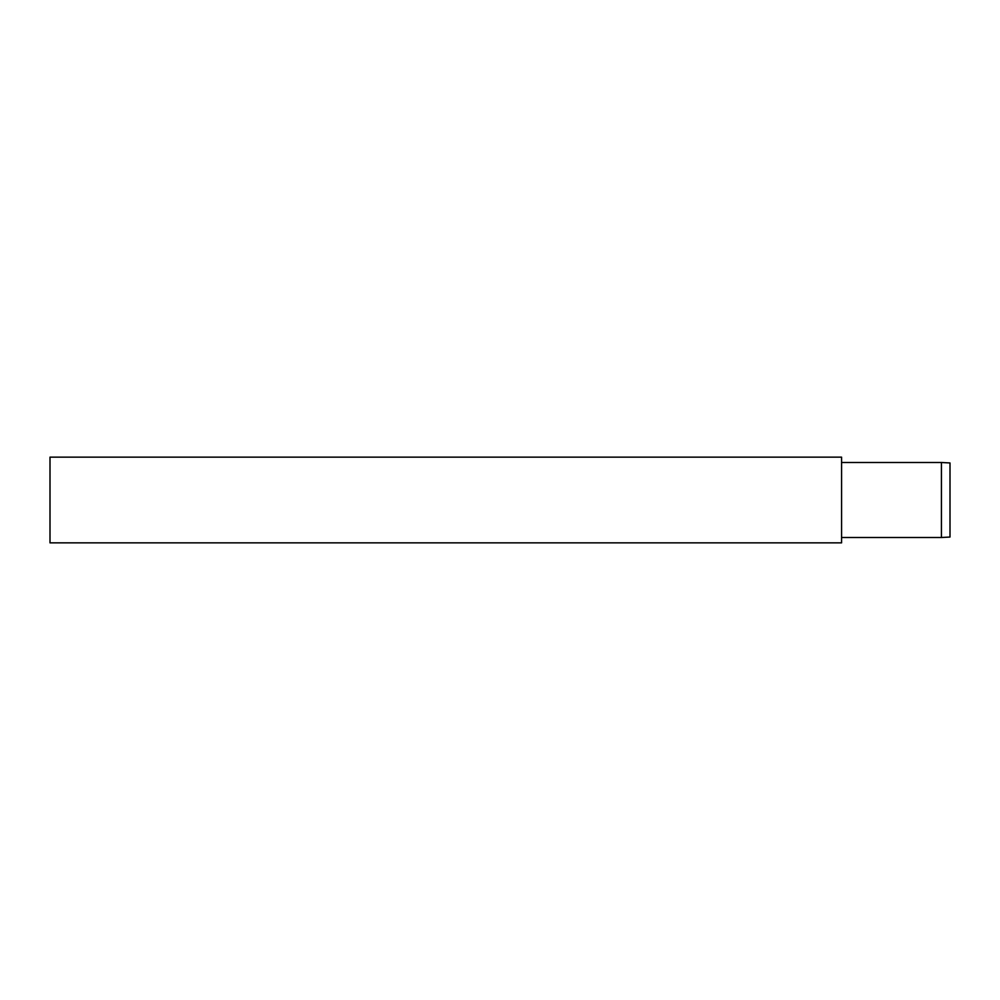 <?xml version="1.0" encoding="UTF-8"?>
<svg xmlns="http://www.w3.org/2000/svg" width="1000" height="1000" viewBox="0 0 1000 1000"><rect width="100%" height="100%" fill="white"/><g stroke="black" fill="none" stroke-linecap="round" stroke-linejoin="round"><path stroke-width="1.5" d="M941.425 462.5L950 462.95L950 537.05L941.425 537.5L941.425 462.5L841.575 462.5M841.575 500L841.575 457.137L50 457.137L50 542.863L841.575 542.863L841.575 500M941.425 537.5L841.575 537.5"/></g></svg>
